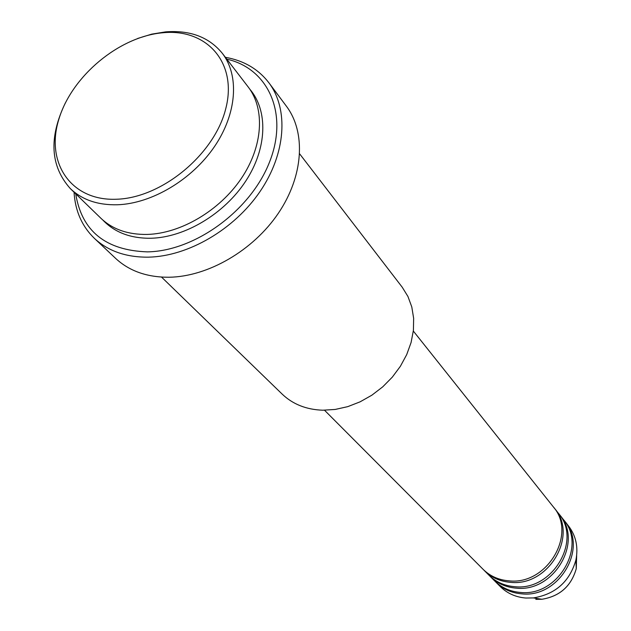 <?xml version="1.0" encoding="UTF-8"?>
<svg xmlns="http://www.w3.org/2000/svg" width="631" height="631" viewBox="0 0 631 631"><rect width="100%" height="100%" fill="white"/><g stroke="black" fill="none" stroke-linecap="round" stroke-linejoin="round"><path stroke-width="0.95" d="M324.515 410.229L483.062 569.288C490.074 576.182 498.766 580.039 509.13 580.859C547.195 585.245 577.381 533.723 553.213 506.74L413.329 331.054M483.811 570.022L484.537 570.771C491.549 577.657 500.217 581.514 510.566 582.334C548.544 586.72 578.643 535.317 554.523 508.381L553.852 507.576M484.537 570.771L488.938 575.188C495.911 582.034 504.532 585.876 514.809 586.704C552.551 591.097 582.397 540.057 558.403 513.255L554.523 508.381M489.672 575.906L490.39 576.639C497.346 583.478 505.952 587.311 516.213 588.147C553.868 592.541 583.636 541.627 559.681 514.864L559.027 514.068M490.39 576.639L494.704 580.97C501.621 587.769 510.179 591.594 520.378 592.43C557.796 596.839 587.311 546.272 563.483 519.644L559.681 514.864M495.422 581.672L496.124 582.397C503.033 589.188 511.575 593.006 521.75 593.842C559.09 598.259 588.526 547.803 564.745 521.222L564.106 520.441M116.514 199.238C161.891 197.984 214.627 154.311 225.795 108.556C237.65 62.753 206.787 28.356 162.901 32.749C119.141 36.503 71.666 76.099 58.809 119.409C45.322 162.719 70.94 201.179 116.514 199.238M137.645 38.467L151.716 34.145L165.637 31.873C190.16 30.004 209.035 37.126 222.262 53.249C239.567 75.578 236.933 113.714 214.374 146.747C191.863 179.772 151.905 203.545 117.579 204.767C97.923 205.256 82.196 199.885 70.38 188.653C50.306 166.253 48.634 137.668 65.372 102.9M161.528 277.08L282.223 394.162C292.863 404.297 306.39 409.645 322.82 410.213L335.203 409.448L347.752 406.64L360.088 401.837L371.864 395.187L382.709 386.866L392.316 377.133L400.393 366.272L406.711 354.606L411.089 342.491L413.415 330.265L413.644 318.3L411.791 306.934L407.934 296.467L402.207 287.2L299.686 153.909M75.712 193.827C81.754 231.08 105.645 250.428 147.402 251.872C195.192 251.162 250.957 210.289 269.642 161.773C288.777 113.28 268.183 68.44 226.789 59.14M225.377 57.303C243.826 60.568 258.339 69.079 268.924 82.819C288.817 109.234 285.953 153.53 260.027 191.54C234.164 229.55 188.07 256.391 148.403 257.164C126.129 257.369 108.138 251.114 94.421 238.392C81.975 226.308 75.184 210.912 74.048 192.21M70.38 188.653L100.857 218.223C112.539 229.337 127.998 234.74 147.22 234.432C180.781 233.541 219.596 210.636 241.287 178.502C263.017 146.36 265.265 109.005 248.149 86.904L222.262 53.249M94.421 238.392L115.662 258.426C129.268 271.046 147.023 277.317 168.934 277.246C207.97 276.717 253.11 250.578 278.31 213.317C303.566 176.049 306.13 132.415 286.403 106.213L268.924 82.819M496.124 582.397L500.351 586.641C507.229 593.392 515.724 597.194 525.828 598.038L533.361 597.928C555.525 594.228 569.706 581.585 575.914 559.989C578.438 547.061 575.961 535.695 568.476 525.907L564.745 521.222M535.814 599.363L541.911 599.269C559.823 596.303 571.276 586.089 576.269 568.641L576.647 555.58M249.758 89.121C268.262 110.551 267.221 148.23 245.79 181.018C224.415 213.806 185.057 237.398 151.03 238.25C130.68 238.51 114.629 232.453 102.869 220.077M533.361 597.928L541.911 599.269C559.839 596.319 571.292 586.112 576.269 568.641L575.914 559.989"/></g></svg>

